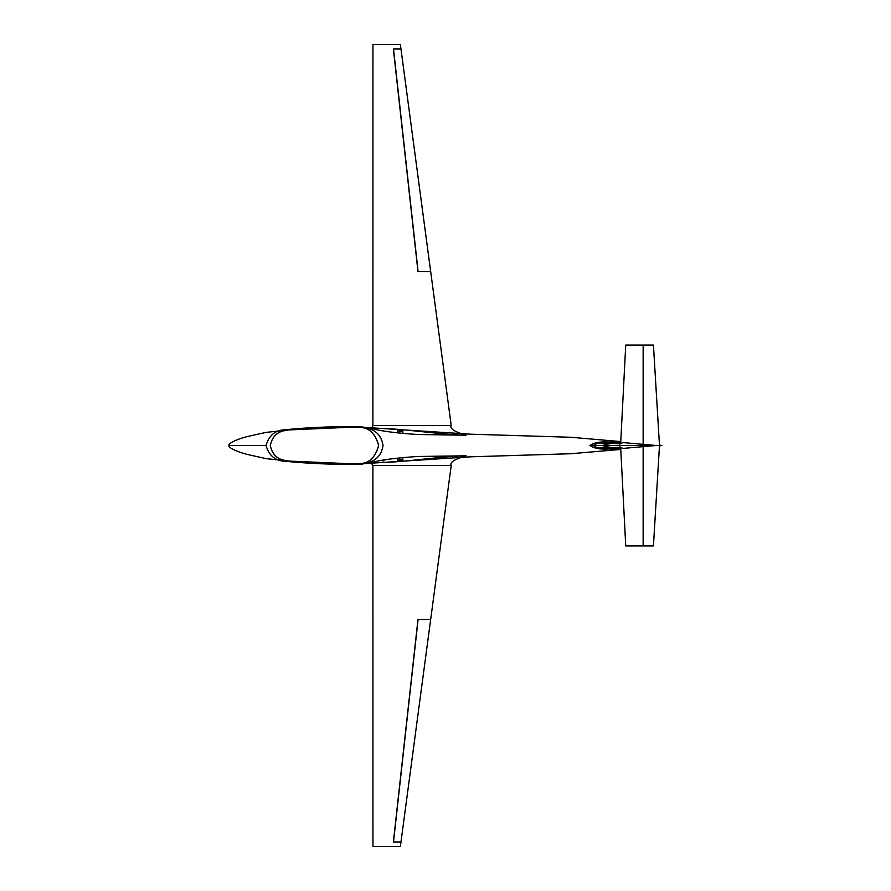 <?xml version="1.0" encoding="UTF-8"?>
<svg xmlns="http://www.w3.org/2000/svg" width="891" height="891" viewBox="0 0 891 891"><rect width="100%" height="100%" fill="white"/><g stroke="black" fill="none" stroke-linecap="round" stroke-linejoin="round"><path stroke-width="1.34" d="M383.13 460.101A0.579 0.557 90 0 0 383.743 460.012M383.03 460.803L383.041 460.814A1.247 1.247 -7.1 0 0 384.422 459.912A1.247 1.247 -7.1 0 1 383.041 460.814L384.455 459.433M382.729 460.168A0.768 0.768 -7.1 0 0 383.854 459.99M643.257 447.015L643.257 545.927L653.437 545.927L659.485 445.5L653.437 345.073L643.257 345.073L643.257 443.985M643.257 445.5L659.485 445.5M643.146 447.026L643.146 545.927L643.146 447.026M625.738 545.927L620.671 447.627L625.738 545.927L643.146 545.927M626.25 445.5L643.146 445.5M625.738 345.073L620.671 443.373L625.738 345.073L643.146 345.073L643.146 443.974L643.146 345.073M620.448 442.226L596.881 443.573L593.996 445.032L594.286 446.324L596.881 447.427L620.426 448.708L617.675 447.226C612.284 447.906 607.25 447.338 602.572 445.5C607.261 443.662 612.295 443.083 617.675 443.774L620.448 442.226C610.458 442.738 598.217 439.809 589.976 445.5L656.21 445.5L622.876 442.571L620.414 443.896C614.133 443.016 608.197 443.551 602.606 445.5C608.185 447.449 614.122 447.984 620.414 447.104L622.876 448.429L656.21 445.5M371.502 462.897L371.035 462.719C400.516 463.164 434.652 456.671 466.071 455.791L417.612 456.493C402.454 457.517 382.607 459.244 371.035 462.719L372.895 465.458L451.214 465.458L372.895 465.458L372.95 846.45L400.382 846.45L400.972 842.095L393.365 842.095L417.99 619.356L430.687 619.356L451.214 465.458C449.521 462.451 454.477 459.233 466.071 455.791M321.606 463.765L284.363 461.193C275.096 460.692 268.993 455.457 266.053 445.5C266.053 462.418 266.053 462.418 266.053 445.5C266.053 428.582 266.053 428.582 266.053 445.5C268.971 435.554 275.074 430.32 284.363 429.807C309.923 427.301 335.528 426.288 361.189 426.767C369.119 428.181 380.847 430.487 383.019 445.5C380.836 460.524 369.141 462.819 361.189 464.233L331.407 464.133M620.448 448.774L620.448 448.774C610.458 448.262 598.217 451.191 589.976 445.5M620.303 447.427L620.426 448.708M466.071 435.209L417.612 434.507C402.454 433.483 382.607 431.756 371.035 428.281C400.516 427.836 434.652 434.329 466.071 435.209C454.477 431.767 449.521 428.549 451.214 425.542L372.895 425.542L371.502 428.103M620.303 443.573L620.426 442.292M620.76 449.42L570.942 453.731L470.214 456.827L351.054 464.501L309.088 463.231L266.053 458.62L248.032 454.599C244.167 453.719 232.217 450.233 229.054 446.502L229.054 445.5L266.053 445.5C268.971 455.446 275.074 460.68 284.363 461.193C309.923 463.699 335.528 464.712 361.189 464.233C369.119 462.819 380.847 460.513 383.019 445.5C380.836 430.476 369.141 428.181 361.189 426.767C335.528 426.288 309.912 427.301 284.363 429.807C275.096 430.308 268.993 435.543 266.053 445.5M620.76 441.58L570.942 437.269L470.214 434.173L351.054 426.499L309.088 427.769L266.053 432.38L248.032 436.401C244.167 437.281 232.217 440.767 229.054 444.498L229.054 445.5M400.349 459.322L397.854 460.346L402.843 459.867L400.349 459.322M400.349 431.678L397.854 430.654L402.843 431.133L400.349 431.678M361.534 427.569C369.832 428.326 375.534 434.307 378.619 445.5C375.523 456.704 369.832 462.674 361.534 463.431L355.765 463.977L288.083 461.037L283.583 460.146C276.477 458.542 272.056 453.664 270.318 445.5C272.056 437.336 276.477 432.458 283.583 430.854L288.083 429.963L355.765 427.023L361.534 427.569M283.561 460.157L288.083 461.048L355.765 463.988L361.579 463.431C369.888 462.685 375.579 456.704 378.675 445.5C375.579 434.285 369.876 428.315 361.579 427.569L355.765 427.012L288.083 429.952L283.561 430.843C276.444 432.447 272.011 437.325 270.263 445.5C272.011 453.675 276.444 458.553 283.561 460.157L283.561 460.135M430.665 619.479L400.983 841.973L393.51 841.973L418.102 619.479L430.665 619.479M417.99 271.644L430.687 271.644L451.214 425.542L372.895 425.542L372.95 44.55L400.382 44.55L400.972 48.905L393.365 48.905L417.99 271.644M430.665 271.521L400.983 49.027L393.51 49.027L418.102 271.521L430.665 271.521M619.39 444.052L622.876 442.571M622.876 448.429L619.39 446.948M617.953 445.5L619.49 445.5M622.631 442.571A2.996 2.996 0 0 1 624.101 442.627M624.101 448.373A2.996 2.996 0 0 1 622.631 448.429M382.284 460.235L382.807 460.469A1.002 0.991 -7.1 0 0 384.132 459.945M382.907 460.792L382.707 460.714A1.247 1.247 -7.1 0 0 382.885 460.781A1.247 1.247 -7.1 0 1 382.707 460.703L381.816 460.302L382.807 460.469M381.805 460.313L382.707 460.714M659.463 445.89L661.946 445.5L659.463 445.11M402.843 459.867L402.843 457.629M402.843 433.371L402.843 431.133M397.854 460.346L397.854 458.163M397.854 432.837L397.854 430.654"/></g></svg>
